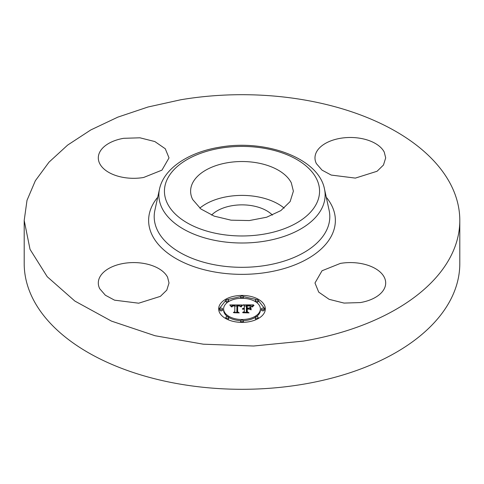 <?xml version="1.0" encoding="UTF-8"?>
<svg xmlns="http://www.w3.org/2000/svg" width="484" height="484" viewBox="0 0 484 484"><rect width="100%" height="100%" fill="white"/><g stroke="black" fill="none" stroke-linecap="round" stroke-linejoin="round"><path stroke-width="0.73" d="M199.813 208.126A51.389 29.669 180 0 1 284.187 208.126M211.575 215.096A34.981 20.195 180 0 1 232.151 205.682A34.981 20.195 180 0 1 272.425 215.096M291.308 182.837L293.383 191.192L290.146 201.556L280.835 210.619L266.623 217.231L249.308 220.559L231.074 220.178L214.212 216.148L200.86 208.967L192.692 199.541A51.389 29.669 180 0 1 190.611 191.192A51.389 29.669 180 0 1 234.692 161.825A51.389 29.669 180 0 1 291.308 182.837M459.8 220.444L459.8 263.556A217.8 125.743 180 0 1 303.317 384.217A217.8 125.743 180 0 1 24.2 263.556L24.2 220.444L27.007 200.328L35.35 180.726L49.017 162.152L67.657 145.079L90.786 129.948L117.812 117.146L148.037 107L180.683 99.783A217.8 125.743 180 0 1 459.8 220.444A217.8 125.743 180 0 1 303.317 341.105L253.622 346.012L203.298 344.191L155.049 335.733L111.459 321.104L74.869 301.072L47.232 276.727L30.038 249.357L24.2 220.444M99.734 288.742A35.356 20.413 180 0 1 98.306 282.995A35.356 20.413 180 0 1 128.635 262.788A35.356 20.413 180 0 1 167.591 277.247L169.019 282.995L166.786 290.128L160.379 296.359L138.69 303.202L114.539 300.165L105.355 295.222L99.734 288.742M143.615 177.483A35.356 20.413 180 0 1 98.306 157.893A35.356 20.413 180 0 1 123.704 138.309L139.943 137.807L154.85 141.558L165.28 148.757L169.019 157.893L161.965 170.132L143.615 177.483M316.409 163.64A35.356 20.413 180 0 1 314.981 157.893A35.356 20.413 180 0 1 345.31 137.692A35.356 20.413 180 0 1 384.266 152.145L385.694 157.893L383.467 165.032L377.06 171.263L355.365 178.1L331.219 175.069L322.029 170.126L316.409 163.64M340.385 263.405A35.356 20.413 180 0 1 385.694 282.995A35.356 20.413 180 0 1 360.296 302.579L344.057 303.081L329.15 299.336L318.72 292.13L314.981 282.995L322.035 270.756L340.385 263.405M265.335 308.901A23.335 13.473 180 0 1 242 322.374A23.335 13.473 180 0 1 218.665 308.901A23.335 13.473 180 0 1 242 295.428A23.335 13.473 180 0 1 265.335 308.901M265.317 309.482L258.166 300.34M256.653 299.572L243.343 296.607M240.657 296.607L227.347 299.572M225.834 300.34L218.683 309.482M256.447 316.621A18.386 10.618 0 0 0 260.386 310.056L260.386 308.901A18.386 10.618 0 0 0 242 298.289A18.386 10.618 0 0 0 223.614 308.901L223.614 310.056A18.386 10.618 0 0 0 227.553 316.621M228.66 317.359A18.386 10.618 0 0 0 240.687 320.644M243.313 320.644A18.386 10.618 0 0 0 255.34 317.359M243.313 298.313A1.416 0.817 0 0 0 243.416 298.011L243.416 296.855A1.416 0.817 0 0 0 242 296.039A1.416 0.817 0 0 0 240.584 296.855L240.584 298.011A1.416 0.817 0 0 0 240.687 298.313M261.445 308.901L261.445 310.056A1.416 0.817 0 0 0 262.86 310.873A1.416 0.817 0 0 0 264.276 310.056L264.276 308.901A1.416 0.817 0 0 0 262.86 308.084A1.416 0.817 0 0 0 261.445 308.901A1.416 0.817 0 0 0 262.86 309.718A1.416 0.817 0 0 0 264.276 308.901M256.447 302.337A1.416 0.817 0 0 0 258.166 301.538L258.166 300.389A1.416 0.817 0 0 0 256.75 299.572A1.416 0.817 0 0 0 255.334 300.389L255.334 301.538A1.416 0.817 0 0 0 255.34 301.599M243.343 322.35A1.416 0.817 0 0 0 243.416 322.102L243.416 320.946A1.416 0.817 0 0 0 242 320.13A1.416 0.817 0 0 0 240.584 320.946L240.584 322.102A1.416 0.817 0 0 0 240.657 322.35M258.166 318.617A1.416 0.817 0 0 0 258.166 318.575L258.166 317.419A1.416 0.817 0 0 0 256.75 316.603A1.416 0.817 0 0 0 255.334 317.419L255.334 318.575A1.416 0.817 0 0 0 256.653 319.386M219.724 308.901L219.724 310.056A1.416 0.817 0 0 0 221.14 310.873A1.416 0.817 0 0 0 222.555 310.056L222.555 308.901A1.416 0.817 0 0 0 221.14 308.084A1.416 0.817 0 0 0 219.724 308.901A1.416 0.817 0 0 0 221.14 309.718A1.416 0.817 0 0 0 222.555 308.901M228.66 301.599A1.416 0.817 0 0 0 228.666 301.538L228.666 300.389A1.416 0.817 0 0 0 227.25 299.572A1.416 0.817 0 0 0 225.834 300.389L225.834 301.538A1.416 0.817 0 0 0 227.553 302.337M227.347 319.386A1.416 0.817 0 0 0 228.666 318.575L228.666 317.419A1.416 0.817 0 0 0 227.25 316.603A1.416 0.817 0 0 0 225.834 317.419L225.834 318.575A1.416 0.817 0 0 0 225.834 318.617M223.614 308.901A18.386 10.618 0 0 0 242 319.519A18.386 10.618 0 0 0 260.386 308.901M240.584 296.855A1.416 0.817 0 0 0 242 297.672A1.416 0.817 0 0 0 243.416 296.855M255.334 300.389A1.416 0.817 0 0 0 256.75 301.199A1.416 0.817 0 0 0 258.166 300.389M240.584 320.946A1.416 0.817 0 0 0 242 321.763A1.416 0.817 0 0 0 243.416 320.946M255.334 317.419A1.416 0.817 0 0 0 256.75 318.236A1.416 0.817 0 0 0 258.166 317.419M225.834 300.389A1.416 0.817 0 0 0 227.25 301.199A1.416 0.817 0 0 0 228.666 300.389M225.834 317.419A1.416 0.817 0 0 0 227.25 318.236A1.416 0.817 0 0 0 228.666 317.419M241.933 304.956L240.53 306.656L239.296 305.543L236.948 305.404L236.827 311.781L238.031 312.428L233.367 312.428L234.794 311.738L234.794 305.876L232.677 306.063L231.788 306.947L232.514 305.936L234.794 305.434L232.175 305.598L231.267 306.753L229.791 304.932L241.933 304.956M242.508 305.356L240.905 306.91L242.508 305.356M239.768 306.106L237.65 305.882L237.644 311.799L239.265 312.906L233.82 312.749L238.703 312.749L237.335 311.847L237.335 305.713L239.774 306.015M253.531 304.872L251.855 306.638L250.385 305.555L246.362 305.362L246.362 308.114L246.985 308.114L246.985 305.682L250.04 305.761L251.226 306.287L247.239 305.846L247.239 308.114L248.776 308.114L250.409 307.122L250.409 309.585L248.697 308.611L246.362 308.611L246.362 311.575L247.669 312.343L242.659 312.343L244.323 311.575L244.323 309.046L242.75 309.264L244.323 308.611L242.302 308.949L244.323 308.114L244.323 305.628L242.944 304.872L253.531 304.872M254.027 305.428L252.255 306.947L254.027 305.428M251.154 309.869L250.887 307.237L250.887 309.784M247.239 309.107L247.239 311.623L249.036 312.906L242.871 312.749L248.461 312.749L246.985 311.696L246.985 308.943L249.327 309.107L247.239 309.107M236.827 311.781L236.827 312.428M234.794 311.738L234.794 312.428M231.89 306.572L231.89 306.947M231.939 306.463L231.939 306.947M231.999 306.366L231.999 306.947M232.066 306.275L232.066 306.886M232.138 306.19L232.138 306.614M232.217 306.118L232.217 306.451M234.794 305.434L234.794 305.876M230.723 306.082L231.491 306.076M234.794 306.063L236.936 306.051M240.046 306.033L240.923 306.033M241.086 306.62L241.086 306.947M241.238 306.396L241.238 306.862M241.383 306.19L241.383 306.644M241.534 305.997L241.534 306.433M241.679 305.821L241.679 306.239M241.825 305.658L241.825 306.057M241.97 305.513L241.97 305.888M242.109 305.38L242.109 305.731M242.254 305.265L242.254 305.586M237.335 311.847L237.335 306.868L237.65 306.862M246.362 308.114L246.362 308.611M246.985 308.114L246.985 308.611M247.239 308.114L247.239 308.611M248.776 308.114L248.776 308.659M249.296 308.955L250.409 308.278L250.409 309.585M246.362 311.575L246.362 312.343M244.323 311.575L244.323 312.343M242.678 308.556L242.678 308.877M242.847 308.453L242.847 308.804M243.035 308.362L243.035 308.738M243.252 308.284L243.252 308.683M243.482 308.223L243.482 308.635M243.742 308.169L243.742 308.611M244.021 308.139L244.021 308.598M244.323 308.114L244.323 308.611M244.323 306.027L246.362 306.027M251.25 306.027L252.297 306.027M252.454 306.584L252.454 307.025M252.588 306.396L252.588 306.82M252.739 306.215L252.739 306.596M252.914 306.033L252.914 306.384M253.114 305.852L253.114 306.178M253.332 305.67L253.332 305.973M246.985 311.696L247.239 310.099M263.834 234.159A77.567 44.782 180 0 1 167.573 203.8A77.567 44.782 180 0 1 220.166 148.219A77.567 44.782 180 0 1 316.427 178.584A77.567 44.782 180 0 1 263.834 234.159M265.407 241.062A83.133 48.001 180 0 1 159.514 189.02C163.864 168.408 188.542 152.321 219.216 147.263C265.293 138.835 318.617 157.978 324.486 189.02A83.133 48.001 180 0 1 265.407 241.062M324.486 189.02L329.12 210.304A87.804 50.693 180 0 1 266.72 265.268A87.804 50.693 180 0 1 154.88 210.304L159.514 189.02M326.27 197.23A93.376 53.912 180 0 1 268.287 272.171A93.376 53.912 180 0 1 170.912 255.401A93.376 53.912 180 0 1 157.73 197.23"/></g></svg>
